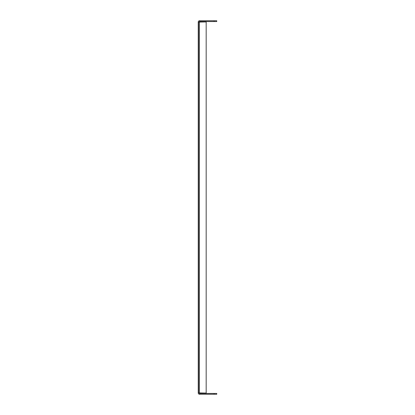 <?xml version="1.0" encoding="UTF-8"?>
<svg xmlns="http://www.w3.org/2000/svg" width="415" height="415" viewBox="0 0 415 415"><rect width="100%" height="100%" fill="white"/><g stroke="black" fill="none" stroke-linecap="round" stroke-linejoin="round"><path stroke-width="0.62" d="M198.562 392.927L198.562 22.073L198.562 392.927L198.256 393.067A1.058 1.058 0 0 0 198.562 393.814L198.692 393.939A1.058 1.058 0 0 0 199.439 394.25L214.104 394.25L214.104 393.456L216.744 393.456L216.744 394.25L214.104 394.25M198.256 392.927L198.256 22.073L198.562 22.073M214.104 20.75L216.744 20.75L216.744 21.544L214.104 21.544L214.104 20.75L199.439 20.75A1.058 1.058 0 0 0 198.692 21.061L198.562 21.186A1.058 1.058 0 0 0 198.256 21.933L198.256 22.073M198.692 22.073L206.177 21.917L206.177 393.083L198.692 392.927M214.104 21.544L199.574 21.544L199.05 22.073M199.574 20.75L199.574 21.544M199.574 394.25L199.574 393.456L214.104 393.456M199.05 392.927L199.574 393.456M199.439 22.073L199.439 392.927"/></g></svg>
